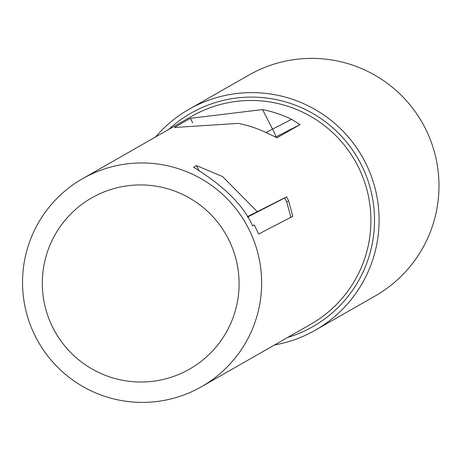 <?xml version="1.0" encoding="UTF-8"?>
<svg xmlns="http://www.w3.org/2000/svg" width="461" height="461" viewBox="0 0 461 461"><rect width="100%" height="100%" fill="white"/><g stroke="black" fill="none" stroke-linecap="round" stroke-linejoin="round"><path stroke-width="0.69" d="M290.903 217.39L286.719 201.912L288.609 200.835L292.798 216.313L258.633 234.027L254.305 224.933L252.542 225.844M288.609 200.835L286.644 196.83L251.913 214.417M247.569 217.085L284.627 197.982L286.719 201.912M284.627 197.982L286.644 196.83M247.35 216.733L252.536 214.06M254.305 224.933L252.582 225.925C238.026 191.643 193.528 167.977 193.77 167.124L196.455 165.585L222.582 176.586L257.313 211.685M193.718 167.401L194.156 167.873M300.094 124.579L291.6 119.364L272.543 129.109A8.482 0.634 -117.1 0 1 275.851 136.98L300.094 124.579L277.015 137.776M174.552 127.478L238.36 123.392A119.802 119.468 -119.8 0 1 267.42 133.189L277.021 137.77M174.512 127.397L190.399 118.31L262.54 109.568A119.802 119.468 60.2 0 1 291.6 119.364M274.543 344.949A127.224 126.867 -119.8 0 0 315.289 330.203A127.224 126.867 -119.8 0 0 362.283 156.786A127.224 126.867 -119.8 0 0 188.998 109.303A127.224 126.867 -119.8 0 0 155.616 136.94M315.289 330.203L375.179 295.962A127.224 126.867 -119.8 0 0 422.167 122.545A127.224 126.867 -119.8 0 0 248.882 75.062L188.998 109.303M35.716 337.072A119.802 119.468 -119.8 0 0 201.543 386.687A119.802 119.468 -119.8 0 0 245.794 223.383A119.802 119.468 -119.8 0 0 82.617 178.672A119.802 119.468 -119.8 0 0 35.716 337.072M53.159 328.238A98.602 98.32 -119.8 0 0 223.372 337.1A98.602 98.32 -119.8 0 0 145.572 185.068A98.602 98.32 -119.8 0 0 53.159 328.238M199.313 171.164L196.455 165.585M262.54 109.568L272.543 129.109L265.951 132.486M275.453 137.182L275.851 136.98M192.704 122.816L190.399 118.31M287.56 337.504A122.908 122.563 -119.8 0 0 307.856 329.327A122.908 122.563 -119.8 0 0 352.394 149.802A122.908 122.563 -119.8 0 0 168.634 129.495M201.543 386.687L310.841 324.198A119.802 119.468 -119.8 0 0 355.085 160.895A119.802 119.468 -119.8 0 0 191.914 116.189L82.617 178.672"/></g></svg>
